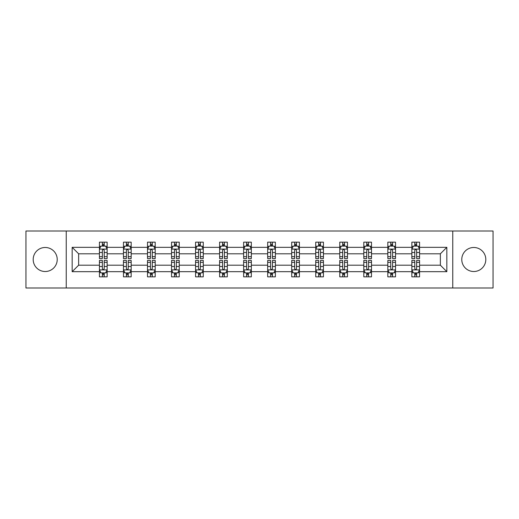 <?xml version="1.0" encoding="UTF-8"?>
<svg xmlns="http://www.w3.org/2000/svg" width="519" height="519" viewBox="0 0 519 519"><rect width="100%" height="100%" fill="white"/><g stroke="black" fill="none" stroke-linecap="round" stroke-linejoin="round"><path stroke-width="0.78" d="M473.795 247.485A12.015 12.015 0 0 0 461.774 259.5A12.015 12.015 0 0 0 473.795 271.515A12.015 12.015 0 0 0 485.81 259.5A12.015 12.015 0 0 0 473.795 247.485M45.205 247.485A12.015 12.015 0 0 0 33.19 259.5A12.015 12.015 0 0 0 45.205 271.515A12.015 12.015 0 0 0 57.226 259.5A12.015 12.015 0 0 0 45.205 247.485M452.763 231L25.95 231L25.95 288L493.05 288L493.05 231L452.763 231L452.763 288M419.566 271.671L419.566 265.203L440.365 265.203L446.833 271.671L419.566 271.671L419.566 276.835L416.64 276.835L416.64 272.903M66.237 288L66.237 231M411.859 271.671L395.53 271.671L395.53 265.203L411.859 265.203L411.859 276.835L419.566 276.835L419.566 272.715L418.119 272.715M395.53 271.671L395.53 276.835L392.604 276.835L392.604 272.903M387.829 271.671L371.5 271.671L371.5 265.203L387.829 265.203L387.829 276.835L395.53 276.835L395.53 272.715L394.083 272.715M371.5 271.671L371.5 276.835L368.574 276.835L368.574 272.903M363.8 271.671L347.464 271.671L347.464 265.203L363.8 265.203L363.8 276.835L371.5 276.835L371.5 272.715L370.053 272.715M347.464 271.671L347.464 276.835L344.538 276.835L344.538 272.903M339.763 271.671L323.434 271.671L323.434 265.203L339.763 265.203L339.763 276.835L347.464 276.835L347.464 272.715L346.017 272.715M323.434 271.671L323.434 276.835L320.508 276.835L320.508 272.903M315.734 271.671L299.398 271.671L299.398 265.203L315.734 265.203L315.734 276.835L323.434 276.835L323.434 272.715L321.988 272.715M299.398 271.671L299.398 276.835L296.472 276.835L296.472 272.903M291.697 271.671L275.368 271.671L275.368 265.203L291.697 265.203L291.697 276.835L299.398 276.835L299.398 272.715L297.951 272.715M275.368 271.671L275.368 276.835L272.443 276.835L272.443 272.903M267.668 271.671L251.332 271.671L251.332 265.203L267.668 265.203L267.668 276.835L275.368 276.835L275.368 272.715L273.922 272.715M251.332 271.671L251.332 276.835L248.406 276.835L248.406 272.903M243.632 271.671L227.303 271.671L227.303 265.203L243.632 265.203L243.632 276.835L251.332 276.835L251.332 272.715L249.886 272.715M227.303 271.671L227.303 276.835L224.377 276.835L224.377 272.903M219.602 271.671L203.266 271.671L203.266 265.203L219.602 265.203L219.602 276.835L227.303 276.835L227.303 272.715L225.856 272.715M203.266 271.671L203.266 276.835L200.34 276.835L200.34 272.903M195.566 271.671L179.237 271.671L179.237 265.203L195.566 265.203L195.566 276.835L203.266 276.835L203.266 272.715L201.82 272.715M179.237 271.671L179.237 276.835L176.311 276.835L176.311 272.903M171.536 271.671L155.2 271.671L155.2 265.203L171.536 265.203L171.536 276.835L179.237 276.835L179.237 272.715L177.79 272.715M155.2 271.671L155.2 276.835L152.275 276.835L152.275 272.903M147.5 271.671L131.171 271.671L131.171 265.203L147.5 265.203L147.5 276.835L155.2 276.835L155.2 272.715L153.754 272.715M131.171 271.671L131.171 276.835L128.245 276.835L128.245 272.903M123.47 271.671L107.141 271.671L107.141 265.203L123.47 265.203L123.47 276.835L131.171 276.835L131.171 272.715L129.724 272.715M107.141 271.671L107.141 276.835L104.209 276.835L104.209 272.903M99.434 271.671L72.167 271.671L72.167 247.329L99.434 247.329L99.434 253.797L78.635 253.797L78.635 265.203L99.434 265.203L99.434 276.835L107.141 276.835L107.141 272.715L105.688 272.715M100.881 246.285L99.434 246.285L99.434 242.165L99.434 247.329M100.822 242.165L107.141 242.165L107.141 247.329L123.47 247.329L123.47 242.165L131.171 242.165L131.171 247.329L147.5 247.329L147.5 242.165L155.2 242.165L155.2 247.329L171.536 247.329L171.536 242.165L179.237 242.165L179.237 247.329L195.566 247.329L195.566 242.165L203.266 242.165L203.266 247.329L219.602 247.329L219.602 242.165L227.303 242.165L227.303 247.329L243.632 247.329L243.632 242.165L251.332 242.165L251.332 247.329L267.668 247.329L267.668 242.165L275.368 242.165L275.368 247.329L291.697 247.329L291.697 242.165L299.398 242.165L299.398 247.329L315.734 247.329L315.734 242.165L323.434 242.165L323.434 247.329L339.763 247.329L339.763 242.165L347.464 242.165L347.464 247.329L363.8 247.329L363.8 242.165L371.5 242.165L371.5 247.329L387.829 247.329L387.829 242.165L395.53 242.165L395.53 247.329L411.859 247.329L411.859 242.165L419.566 242.165L419.566 247.329L446.833 247.329L446.833 271.671M411.859 247.329L411.859 253.797L395.53 253.797L395.53 247.329M387.829 247.329L387.829 253.797L371.5 253.797L371.5 247.329M363.8 247.329L363.8 253.797L347.464 253.797L347.464 247.329M339.763 247.329L339.763 253.797L323.434 253.797L323.434 247.329M315.734 247.329L315.734 253.797L299.398 253.797L299.398 247.329M291.697 247.329L291.697 253.797L275.368 253.797L275.368 247.329M267.668 247.329L267.668 253.797L251.332 253.797L251.332 247.329M243.632 247.329L243.632 253.797L227.303 253.797L227.303 247.329M219.602 247.329L219.602 253.797L203.266 253.797L203.266 247.329M195.566 247.329L195.566 253.797L179.237 253.797L179.237 247.329M171.536 247.329L171.536 253.797L155.2 253.797L155.2 247.329M147.5 247.329L147.5 253.797L131.171 253.797L131.171 247.329M123.47 247.329L123.47 253.797L107.141 253.797L107.141 247.329M72.167 247.329L78.635 253.797M440.365 265.203L440.365 253.797L419.566 253.797L419.566 247.329M414.791 246.019L416.64 246.019M390.755 246.019L392.604 246.019M366.725 246.019L368.574 246.019M342.689 246.019L344.538 246.019M318.66 246.019L320.508 246.019M294.623 246.019L296.472 246.019M270.594 246.019L272.443 246.019M246.557 246.019L248.406 246.019M222.528 246.019L224.377 246.019M198.492 246.019L200.34 246.019M174.462 246.019L176.311 246.019M150.426 246.019L152.275 246.019M126.396 246.019L128.245 246.019M102.36 246.019L104.209 246.019M102.36 272.981L104.209 272.981M126.396 272.981L128.245 272.981M150.426 272.981L152.275 272.981M174.462 272.981L176.311 272.981M198.492 272.981L200.34 272.981M222.528 272.981L224.377 272.981M246.557 272.981L248.406 272.981M270.594 272.981L272.443 272.981M294.623 272.981L296.472 272.981M318.66 272.981L320.508 272.981M342.689 272.981L344.538 272.981M366.725 272.981L368.574 272.981M390.755 272.981L392.604 272.981M414.791 272.981L416.64 272.981M78.635 265.203L72.167 271.671M446.833 247.329L440.365 253.797M104.209 244.17L102.36 244.17M99.434 256.646L99.434 258.579L102.36 258.579L102.36 256.646L99.434 256.646L99.434 253.797M107.141 253.797L107.141 258.579L104.209 258.579L104.209 250.333C103.592 249.146 102.976 249.146 102.36 250.333L102.36 256.646M105.688 246.285L107.141 246.285L107.141 242.165L105.753 242.165M107.141 249.178L105.597 246.097L100.978 246.097L99.434 249.178M99.434 242.165L102.36 242.165L102.36 246.097M104.209 246.097L104.209 242.165L107.141 242.165M102.36 274.83L104.209 274.83M107.141 262.355L107.141 260.421L104.209 260.421L104.209 262.355L107.141 262.355L107.141 265.203M99.434 265.203L99.434 260.421L102.36 260.421L102.36 268.667C102.976 269.854 103.592 269.854 104.209 268.667L104.209 262.355M100.881 272.715L99.434 272.715L99.434 276.835L102.36 276.835L102.36 272.903M99.434 269.822L100.978 272.903L105.597 272.903L107.141 269.822M105.753 276.835L107.141 276.835M128.245 244.17L126.396 244.17M124.917 246.285L123.47 246.285L123.47 242.165L126.396 242.165L126.396 246.097M123.47 256.646L123.47 258.579L126.396 258.579L126.396 256.646L123.47 256.646L123.47 253.797M131.171 253.797L131.171 258.579L128.245 258.579L128.245 250.333C127.629 249.146 127.012 249.146 126.396 250.333L126.396 256.646M129.724 246.285L131.171 246.285L131.171 242.165L129.782 242.165M131.171 249.178L129.633 246.097L125.008 246.097L123.47 249.178M128.245 246.097L128.245 242.165L131.171 242.165M124.852 242.165L123.47 242.165M152.275 244.17L150.426 244.17M148.947 246.285L147.5 246.285L147.5 242.165L150.426 242.165L150.426 246.097M147.5 256.646L147.5 258.579L150.426 258.579L150.426 256.646L147.5 256.646L147.5 253.797M155.2 253.797L155.2 258.579L152.275 258.579L152.275 250.333C151.658 249.146 151.042 249.146 150.426 250.333L150.426 256.646M153.754 246.285L155.2 246.285L155.2 242.165L153.819 242.165M155.2 249.178L153.663 246.097L149.044 246.097L147.5 249.178M152.275 246.097L152.275 242.165L155.2 242.165M148.888 242.165L147.5 242.165M126.396 274.83L128.245 274.83M131.171 262.355L131.171 260.421L128.245 260.421L128.245 262.355L131.171 262.355L131.171 265.203M123.47 265.203L123.47 260.421L126.396 260.421L126.396 268.667C127.012 269.854 127.629 269.854 128.245 268.667L128.245 262.355M124.917 272.715L123.47 272.715L123.47 276.835L126.396 276.835L126.396 272.903M123.47 269.822L125.008 272.903L129.633 272.903L131.171 269.822M129.782 276.835L131.171 276.835M150.426 274.83L152.275 274.83M155.2 262.355L155.2 260.421L152.275 260.421L152.275 262.355L155.2 262.355L155.2 265.203M147.5 265.203L147.5 260.421L150.426 260.421L150.426 268.667C151.042 269.854 151.658 269.854 152.275 268.667L152.275 262.355M148.947 272.715L147.5 272.715L147.5 276.835L150.426 276.835L150.426 272.903M147.5 269.822L149.044 272.903L153.663 272.903L155.2 269.822M153.819 276.835L155.2 276.835M176.311 244.17L174.462 244.17M172.983 246.285L171.536 246.285L171.536 242.165L174.462 242.165L174.462 246.097M171.536 256.646L171.536 258.579L174.462 258.579L174.462 256.646L171.536 256.646L171.536 253.797M179.237 253.797L179.237 258.579L176.311 258.579L176.311 250.333C175.694 249.146 175.078 249.146 174.462 250.333L174.462 256.646M177.79 246.285L179.237 246.285L179.237 242.165L177.848 242.165M179.237 249.178L177.699 246.097L173.074 246.097L171.536 249.178M176.311 246.097L176.311 242.165L179.237 242.165M172.918 242.165L171.536 242.165M174.462 274.83L176.311 274.83M179.237 262.355L179.237 260.421L176.311 260.421L176.311 262.355L179.237 262.355L179.237 265.203M171.536 265.203L171.536 260.421L174.462 260.421L174.462 268.667C175.078 269.854 175.694 269.854 176.311 268.667L176.311 262.355M172.983 272.715L171.536 272.715L171.536 276.835L174.462 276.835L174.462 272.903M171.536 269.822L173.074 272.903L177.699 272.903L179.237 269.822M177.848 276.835L179.237 276.835M200.34 244.17L198.492 244.17M197.012 246.285L195.566 246.285L195.566 242.165L198.492 242.165L198.492 246.097M195.566 256.646L195.566 258.579L198.492 258.579L198.492 256.646L195.566 256.646L195.566 253.797M203.266 253.797L203.266 258.579L200.34 258.579L200.34 250.333C199.724 249.146 199.108 249.146 198.492 250.333L198.492 256.646M201.82 246.285L203.266 246.285L203.266 242.165L201.885 242.165M203.266 249.178L201.729 246.097L197.11 246.097L195.566 249.178M200.34 246.097L200.34 242.165L203.266 242.165M196.954 242.165L195.566 242.165M198.492 274.83L200.34 274.83M203.266 262.355L203.266 260.421L200.34 260.421L200.34 262.355L203.266 262.355L203.266 265.203M195.566 265.203L195.566 260.421L198.492 260.421L198.492 268.667C199.108 269.854 199.724 269.854 200.34 268.667L200.34 262.355M197.012 272.715L195.566 272.715L195.566 276.835L198.492 276.835L198.492 272.903M195.566 269.822L197.11 272.903L201.729 272.903L203.266 269.822M201.885 276.835L203.266 276.835M224.377 244.17L222.528 244.17M221.049 246.285L219.602 246.285L219.602 242.165L222.528 242.165L222.528 246.097M219.602 256.646L219.602 258.579L222.528 258.579L222.528 256.646L219.602 256.646L219.602 253.797M227.303 253.797L227.303 258.579L224.377 258.579L224.377 250.333C223.76 249.146 223.144 249.146 222.528 250.333L222.528 256.646M225.856 246.285L227.303 246.285L227.303 242.165L225.914 242.165M227.303 249.178L225.759 246.097L221.139 246.097L219.602 249.178M224.377 246.097L224.377 242.165L227.303 242.165M220.984 242.165L219.602 242.165M222.528 274.83L224.377 274.83M227.303 262.355L227.303 260.421L224.377 260.421L224.377 262.355L227.303 262.355L227.303 265.203M219.602 265.203L219.602 260.421L222.528 260.421L222.528 268.667C223.144 269.854 223.76 269.854 224.377 268.667L224.377 262.355M221.049 272.715L219.602 272.715L219.602 276.835L222.528 276.835L222.528 272.903M219.602 269.822L221.139 272.903L225.759 272.903L227.303 269.822M225.914 276.835L227.303 276.835M248.406 244.17L246.557 244.17M245.078 246.285L243.632 246.285L243.632 242.165L246.557 242.165L246.557 246.097M243.632 256.646L243.632 258.579L246.557 258.579L246.557 256.646L243.632 256.646L243.632 253.797M251.332 253.797L251.332 258.579L248.406 258.579L248.406 250.333C247.79 249.146 247.174 249.146 246.557 250.333L246.557 256.646M249.886 246.285L251.332 246.285L251.332 242.165L249.95 242.165M251.332 249.178L249.795 246.097L245.176 246.097L243.632 249.178M248.406 246.097L248.406 242.165L251.332 242.165M245.02 242.165L243.632 242.165M246.557 274.83L248.406 274.83M251.332 262.355L251.332 260.421L248.406 260.421L248.406 262.355L251.332 262.355L251.332 265.203M243.632 265.203L243.632 260.421L246.557 260.421L246.557 268.667C247.174 269.854 247.79 269.854 248.406 268.667L248.406 262.355M245.078 272.715L243.632 272.715L243.632 276.835L246.557 276.835L246.557 272.903M243.632 269.822L245.176 272.903L249.795 272.903L251.332 269.822M249.95 276.835L251.332 276.835M272.443 244.17L270.594 244.17M269.114 246.285L267.668 246.285L267.668 242.165L270.594 242.165L270.594 246.097M267.668 256.646L267.668 258.579L270.594 258.579L270.594 256.646L267.668 256.646L267.668 253.797M275.368 253.797L275.368 258.579L272.443 258.579L272.443 250.333C271.826 249.146 271.21 249.146 270.594 250.333L270.594 256.646M273.922 246.285L275.368 246.285L275.368 242.165L273.98 242.165M275.368 249.178L273.824 246.097L269.205 246.097L267.668 249.178M272.443 246.097L272.443 242.165L275.368 242.165M269.05 242.165L267.668 242.165M270.594 274.83L272.443 274.83M275.368 262.355L275.368 260.421L272.443 260.421L272.443 262.355L275.368 262.355L275.368 265.203M267.668 265.203L267.668 260.421L270.594 260.421L270.594 268.667C271.21 269.854 271.826 269.854 272.443 268.667L272.443 262.355M269.114 272.715L267.668 272.715L267.668 276.835L270.594 276.835L270.594 272.903M267.668 269.822L269.205 272.903L273.824 272.903L275.368 269.822M273.98 276.835L275.368 276.835M296.472 244.17L294.623 244.17M293.144 246.285L291.697 246.285L291.697 242.165L294.623 242.165L294.623 246.097M291.697 256.646L291.697 258.579L294.623 258.579L294.623 256.646L291.697 256.646L291.697 253.797M299.398 253.797L299.398 258.579L296.472 258.579L296.472 250.333C295.856 249.146 295.24 249.146 294.623 250.333L294.623 256.646M297.951 246.285L299.398 246.285L299.398 242.165L298.016 242.165M299.398 249.178L297.861 246.097L293.241 246.097L291.697 249.178M296.472 246.097L296.472 242.165L299.398 242.165M293.086 242.165L291.697 242.165M294.623 274.83L296.472 274.83M299.398 262.355L299.398 260.421L296.472 260.421L296.472 262.355L299.398 262.355L299.398 265.203M291.697 265.203L291.697 260.421L294.623 260.421L294.623 268.667C295.24 269.854 295.856 269.854 296.472 268.667L296.472 262.355M293.144 272.715L291.697 272.715L291.697 276.835L294.623 276.835L294.623 272.903M291.697 269.822L293.241 272.903L297.861 272.903L299.398 269.822M298.016 276.835L299.398 276.835M320.508 244.17L318.66 244.17M317.18 246.285L315.734 246.285L315.734 242.165L318.66 242.165L318.66 246.097M315.734 256.646L315.734 258.579L318.66 258.579L318.66 256.646L315.734 256.646L315.734 253.797M323.434 253.797L323.434 258.579L320.508 258.579L320.508 250.333C319.892 249.146 319.276 249.146 318.66 250.333L318.66 256.646M321.988 246.285L323.434 246.285L323.434 242.165L322.046 242.165M323.434 249.178L321.89 246.097L317.271 246.097L315.734 249.178M320.508 246.097L320.508 242.165L323.434 242.165M317.115 242.165L315.734 242.165M318.66 274.83L320.508 274.83M323.434 262.355L323.434 260.421L320.508 260.421L320.508 262.355L323.434 262.355L323.434 265.203M315.734 265.203L315.734 260.421L318.66 260.421L318.66 268.667C319.276 269.854 319.892 269.854 320.508 268.667L320.508 262.355M317.18 272.715L315.734 272.715L315.734 276.835L318.66 276.835L318.66 272.903M315.734 269.822L317.271 272.903L321.89 272.903L323.434 269.822M322.046 276.835L323.434 276.835M344.538 244.17L342.689 244.17M341.21 246.285L339.763 246.285L339.763 242.165L342.689 242.165L342.689 246.097M339.763 256.646L339.763 258.579L342.689 258.579L342.689 256.646L339.763 256.646L339.763 253.797M347.464 253.797L347.464 258.579L344.538 258.579L344.538 250.333C343.922 249.146 343.306 249.146 342.689 250.333L342.689 256.646M346.017 246.285L347.464 246.285L347.464 242.165L346.082 242.165M347.464 249.178L345.926 246.097L341.301 246.097L339.763 249.178M344.538 246.097L344.538 242.165L347.464 242.165M341.152 242.165L339.763 242.165M342.689 274.83L344.538 274.83M347.464 262.355L347.464 260.421L344.538 260.421L344.538 262.355L347.464 262.355L347.464 265.203M339.763 265.203L339.763 260.421L342.689 260.421L342.689 268.667C343.306 269.854 343.922 269.854 344.538 268.667L344.538 262.355M341.21 272.715L339.763 272.715L339.763 276.835L342.689 276.835L342.689 272.903M339.763 269.822L341.301 272.903L345.926 272.903L347.464 269.822M346.082 276.835L347.464 276.835M368.574 244.17L366.725 244.17M365.246 246.285L363.8 246.285L363.8 242.165L366.725 242.165L366.725 246.097M363.8 256.646L363.8 258.579L366.725 258.579L366.725 256.646L363.8 256.646L363.8 253.797M371.5 253.797L371.5 258.579L368.574 258.579L368.574 250.333C367.958 249.146 367.342 249.146 366.725 250.333L366.725 256.646M370.053 246.285L371.5 246.285L371.5 242.165L370.112 242.165M371.5 249.178L369.956 246.097L365.337 246.097L363.8 249.178M368.574 246.097L368.574 242.165L371.5 242.165M365.181 242.165L363.8 242.165M366.725 274.83L368.574 274.83M371.5 262.355L371.5 260.421L368.574 260.421L368.574 262.355L371.5 262.355L371.5 265.203M363.8 265.203L363.8 260.421L366.725 260.421L366.725 268.667C367.342 269.854 367.958 269.854 368.574 268.667L368.574 262.355M365.246 272.715L363.8 272.715L363.8 276.835L366.725 276.835L366.725 272.903M363.8 269.822L365.337 272.903L369.956 272.903L371.5 269.822M370.112 276.835L371.5 276.835M392.604 244.17L390.755 244.17M389.276 246.285L387.829 246.285L387.829 242.165L390.755 242.165L390.755 246.097M387.829 256.646L387.829 258.579L390.755 258.579L390.755 256.646L387.829 256.646L387.829 253.797M395.53 253.797L395.53 258.579L392.604 258.579L392.604 250.333C391.988 249.146 391.371 249.146 390.755 250.333L390.755 256.646M394.083 246.285L395.53 246.285L395.53 242.165L394.148 242.165M395.53 249.178L393.992 246.097L389.367 246.097L387.829 249.178M392.604 246.097L392.604 242.165L395.53 242.165M389.218 242.165L387.829 242.165M390.755 274.83L392.604 274.83M395.53 262.355L395.53 260.421L392.604 260.421L392.604 262.355L395.53 262.355L395.53 265.203M387.829 265.203L387.829 260.421L390.755 260.421L390.755 268.667C391.371 269.854 391.988 269.854 392.604 268.667L392.604 262.355M389.276 272.715L387.829 272.715L387.829 276.835L390.755 276.835L390.755 272.903M387.829 269.822L389.367 272.903L393.992 272.903L395.53 269.822M394.148 276.835L395.53 276.835M416.64 244.17L414.791 244.17M413.312 246.285L411.859 246.285L411.859 242.165L414.791 242.165L414.791 246.097M411.859 256.646L411.859 258.579L414.791 258.579L414.791 256.646L411.859 256.646L411.859 253.797M419.566 253.797L419.566 258.579L416.64 258.579L416.64 250.333C416.024 249.146 415.408 249.146 414.791 250.333L414.791 256.646M418.119 246.285L419.566 246.285L419.566 242.165L418.178 242.165M419.566 249.178L418.022 246.097L413.403 246.097L411.859 249.178M416.64 246.097L416.64 242.165L419.566 242.165M413.247 242.165L411.859 242.165M414.791 274.83L416.64 274.83M419.566 262.355L419.566 260.421L416.64 260.421L416.64 262.355L419.566 262.355L419.566 265.203M411.859 265.203L411.859 260.421L414.791 260.421L414.791 268.667C415.408 269.854 416.024 269.854 416.64 268.667L416.64 262.355M413.312 272.715L411.859 272.715L411.859 276.835L414.791 276.835L414.791 272.903M411.859 269.822L413.403 272.903L418.022 272.903L419.566 269.822M418.178 276.835L419.566 276.835M107.102 249.101L99.473 249.101M107.141 256.646L104.209 256.646M102.36 252.513L99.434 252.513M107.141 252.513L104.209 252.513M104.209 245.15L102.36 245.15M99.473 269.899L107.102 269.899M99.434 262.355L102.36 262.355M104.209 266.487L107.141 266.487M99.434 266.487L102.36 266.487M102.36 273.85L104.209 273.85M131.132 249.101L123.509 249.101M131.171 256.646L128.245 256.646M126.396 252.513L123.47 252.513M131.171 252.513L128.245 252.513M128.245 245.15L126.396 245.15M155.168 249.101L147.539 249.101M155.2 256.646L152.275 256.646M150.426 252.513L147.5 252.513M155.2 252.513L152.275 252.513M152.275 245.15L150.426 245.15M123.509 269.899L131.132 269.899M123.47 262.355L126.396 262.355M128.245 266.487L131.171 266.487M123.47 266.487L126.396 266.487M126.396 273.85L128.245 273.85M147.539 269.899L155.168 269.899M147.5 262.355L150.426 262.355M152.275 266.487L155.2 266.487M147.5 266.487L150.426 266.487M150.426 273.85L152.275 273.85M179.198 249.101L171.575 249.101M179.237 256.646L176.311 256.646M174.462 252.513L171.536 252.513M179.237 252.513L176.311 252.513M176.311 245.15L174.462 245.15M171.575 269.899L179.198 269.899M171.536 262.355L174.462 262.355M176.311 266.487L179.237 266.487M171.536 266.487L174.462 266.487M174.462 273.85L176.311 273.85M203.234 249.101L195.605 249.101M203.266 256.646L200.34 256.646M198.492 252.513L195.566 252.513M203.266 252.513L200.34 252.513M200.34 245.15L198.492 245.15M195.605 269.899L203.234 269.899M195.566 262.355L198.492 262.355M200.34 266.487L203.266 266.487M195.566 266.487L198.492 266.487M198.492 273.85L200.34 273.85M227.264 249.101L219.641 249.101M227.303 256.646L224.377 256.646M222.528 252.513L219.602 252.513M227.303 252.513L224.377 252.513M224.377 245.15L222.528 245.15M219.641 269.899L227.264 269.899M219.602 262.355L222.528 262.355M224.377 266.487L227.303 266.487M219.602 266.487L222.528 266.487M222.528 273.85L224.377 273.85M251.293 249.101L243.671 249.101M251.332 256.646L248.406 256.646M246.557 252.513L243.632 252.513M251.332 252.513L248.406 252.513M248.406 245.15L246.557 245.15M243.671 269.899L251.293 269.899M243.632 262.355L246.557 262.355M248.406 266.487L251.332 266.487M243.632 266.487L246.557 266.487M246.557 273.85L248.406 273.85M275.329 249.101L267.707 249.101M275.368 256.646L272.443 256.646M270.594 252.513L267.668 252.513M275.368 252.513L272.443 252.513M272.443 245.15L270.594 245.15M267.707 269.899L275.329 269.899M267.668 262.355L270.594 262.355M272.443 266.487L275.368 266.487M267.668 266.487L270.594 266.487M270.594 273.85L272.443 273.85M299.359 249.101L291.736 249.101M299.398 256.646L296.472 256.646M294.623 252.513L291.697 252.513M299.398 252.513L296.472 252.513M296.472 245.15L294.623 245.15M291.736 269.899L299.359 269.899M291.697 262.355L294.623 262.355M296.472 266.487L299.398 266.487M291.697 266.487L294.623 266.487M294.623 273.85L296.472 273.85M323.395 249.101L315.766 249.101M323.434 256.646L320.508 256.646M318.66 252.513L315.734 252.513M323.434 252.513L320.508 252.513M320.508 245.15L318.66 245.15M315.766 269.899L323.395 269.899M315.734 262.355L318.66 262.355M320.508 266.487L323.434 266.487M315.734 266.487L318.66 266.487M318.66 273.85L320.508 273.85M347.425 249.101L339.802 249.101M347.464 256.646L344.538 256.646M342.689 252.513L339.763 252.513M347.464 252.513L344.538 252.513M344.538 245.15L342.689 245.15M339.802 269.899L347.425 269.899M339.763 262.355L342.689 262.355M344.538 266.487L347.464 266.487M339.763 266.487L342.689 266.487M342.689 273.85L344.538 273.85M371.461 249.101L363.832 249.101M371.5 256.646L368.574 256.646M366.725 252.513L363.8 252.513M371.5 252.513L368.574 252.513M368.574 245.15L366.725 245.15M363.832 269.899L371.461 269.899M363.8 262.355L366.725 262.355M368.574 266.487L371.5 266.487M363.8 266.487L366.725 266.487M366.725 273.85L368.574 273.85M395.491 249.101L387.868 249.101M395.53 256.646L392.604 256.646M390.755 252.513L387.829 252.513M395.53 252.513L392.604 252.513M392.604 245.15L390.755 245.15M387.868 269.899L395.491 269.899M387.829 262.355L390.755 262.355M392.604 266.487L395.53 266.487M387.829 266.487L390.755 266.487M390.755 273.85L392.604 273.85M419.527 249.101L411.898 249.101M419.566 256.646L416.64 256.646M414.791 252.513L411.859 252.513M419.566 252.513L416.64 252.513M416.64 245.15L414.791 245.15M411.898 269.899L419.527 269.899M411.859 262.355L414.791 262.355M416.64 266.487L419.566 266.487M411.859 266.487L414.791 266.487M414.791 273.85L416.64 273.85"/></g></svg>
